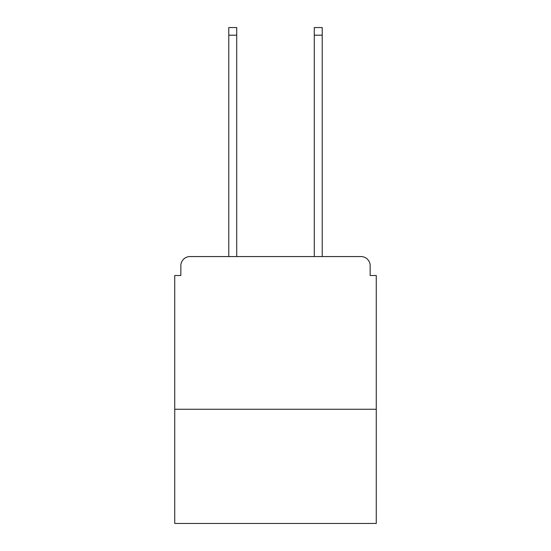 <?xml version="1.0" encoding="UTF-8"?>
<svg xmlns="http://www.w3.org/2000/svg" width="551" height="551" viewBox="0 0 551 551"><rect width="100%" height="100%" fill="white"/><g stroke="black" fill="none" stroke-linecap="round" stroke-linejoin="round"><path stroke-width="0.83" d="M376.271 409.248L376.271 275.5L370.162 275.5L370.162 265.727A9.16 9.16 0 0 0 361.001 256.566L189.999 256.566A9.16 9.16 0 0 0 180.838 265.727L180.838 275.5L174.729 275.5L174.729 523.45L376.271 523.45L376.271 409.248L174.729 409.248M180.838 265.727L180.838 275.5M361.001 256.566L322.218 256.566L322.218 35.181L314.284 35.181L314.284 27.55L322.218 27.55L322.218 35.181M228.782 35.181L228.782 27.55L236.716 27.55L236.716 35.181L228.782 35.181L228.782 256.566L189.999 256.566M370.162 275.5L370.162 265.727M236.716 35.181L236.716 256.566M314.284 256.566L314.284 35.181"/></g></svg>
